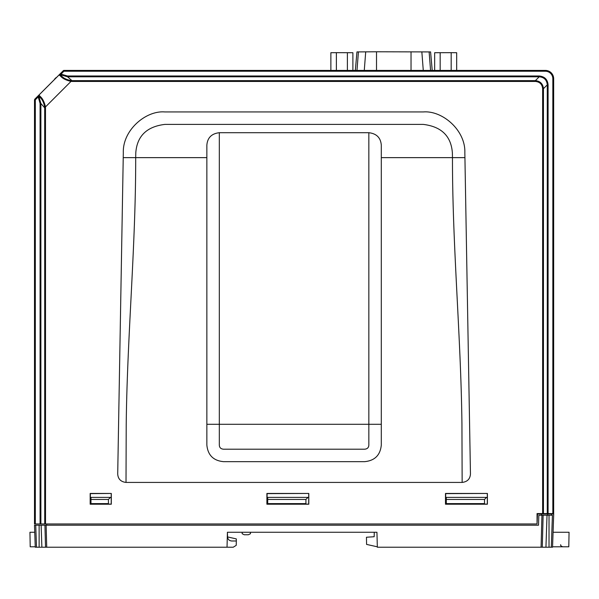 <?xml version="1.0" encoding="UTF-8"?>
<svg xmlns="http://www.w3.org/2000/svg" width="599" height="599" viewBox="0 0 599 599"><rect width="100%" height="100%" fill="white"/><g stroke="black" fill="none" stroke-linecap="round" stroke-linejoin="round"><path stroke-width="0.9" d="M553.663 497.791L553.663 78.716L553.663 513.575L552.832 513.575L553.663 513.575L553.663 497.791L552.832 498.623M553.663 409.514L553.663 407.986L553.663 409.514L553.663 408.683L553.663 409.514L552.832 409.559L553.663 409.514M553.663 472.289L553.663 473.577M553.663 473.465L553.663 472.633M553.663 477.71L553.663 475.726M553.663 476.467L553.663 477.5M553.663 479.26L553.663 480.143M553.663 480.106L553.663 481.049M553.663 479.088L553.663 479.979L553.663 479.088M553.663 480.727L553.663 480.024M553.663 487.054L553.663 486.223L553.663 487.054M553.663 429.67L553.663 428.165L553.663 429.67M553.663 439.456L553.663 437.54L553.663 439.456M553.663 410.674L553.663 408.046L553.663 410.674M553.663 414.755L553.663 418.139L553.663 414.755M553.663 412.838L553.663 410.659L553.663 412.838M553.663 408.496L553.663 410.659L553.663 408.496M553.663 484.524L553.663 483.752L553.663 484.524M552.832 208.647L553.663 208.497M552.832 219.586L553.663 219.736M552.832 186.364L553.663 186.506L552.832 186.364M552.832 175.417L553.663 175.275M552.832 192.032L553.663 191.882L552.832 192.032M552.832 202.971L553.663 203.121L552.832 202.971M552.832 169.749L553.663 169.891L552.832 169.749M552.832 158.802L553.663 158.66M552.832 142.188L553.663 142.045M552.832 153.134L553.663 153.284L552.832 153.134M552.832 136.52L553.663 136.669L552.832 136.52M552.832 125.58L553.663 125.431L552.832 125.58M552.832 459.351L553.663 459.396M552.832 225.261L553.663 225.112L552.832 225.261M552.832 236.201L553.663 236.35M45.524 523.96L44.723 523.96L44.685 106.974C43.764 102.564 42.289 99.464 40.268 97.667L38.928 96.177A0.831 0.831 -101.9 0 1 39.002 95.091L40.425 96.664C42.686 98.693 44.378 102.115 45.494 106.922L45.524 523.96L44.723 523.96L537.056 523.96L537.056 513.575L542.634 513.575L542.634 88.697C542.207 84.287 539.789 81.868 535.379 81.442L535.379 80.633C540.261 81.135 542.941 83.823 543.443 88.697L543.443 513.575L542.634 513.575L547.276 513.575L547.276 84.856L548.085 84.856L548.085 513.575L552.832 513.575L552.832 78.716L553.663 78.716A8.304 8.304 0 0 0 545.36 70.412L63.913 70.412A0.831 0.831 90 0 0 63.329 70.652L34.742 99.239L35.326 99.831L35.326 523.96L40.081 523.96L40.081 103.455L38.239 96.911L38.763 96.177L40.882 103.455L40.882 523.96L40.081 523.96M548.085 513.575L547.276 513.575M542.634 88.697L543.443 88.697L547.276 84.856C546.835 79.929 544.147 77.249 539.22 76.799L539.22 75.991C544.611 76.507 547.568 79.465 548.085 84.856M535.379 81.442L71.94 81.442L71.94 80.633L535.379 80.633L539.22 76.799L67.537 76.799L67.537 75.991L539.22 75.991M71.94 81.442L71.011 81.412C66.182 80.281 62.76 78.589 60.746 76.343L59.174 74.92A0.831 0.831 11.9 0 1 60.259 74.838L61.757 76.178C63.531 78.199 66.631 79.674 71.064 80.603L71.94 80.633L67.537 76.799L60.259 74.673L61.001 74.156L67.537 75.991M552.832 78.716A7.473 7.473 0 0 0 545.36 71.244L63.913 71.244L61.001 74.156L60.409 73.572L59.226 74.793A0.831 0.831 27.5 0 1 60.259 74.673L60.259 74.838M308.71 493.636L308.71 504.118L267.087 504.021L267.087 493.636L308.799 493.456L308.799 504.208L266.899 504.208L266.899 493.456L308.799 493.456M111.219 493.636L111.219 504.118L90.359 504.021L90.359 493.636L111.309 493.456L111.309 504.208L90.172 504.208L90.172 493.456L111.309 493.456M487.309 493.636L487.309 504.118L445.678 504.021L445.678 493.636L487.399 493.456L487.399 504.208L445.491 504.208L445.491 493.456L487.399 493.456M123.229 157.634L117.711 473.974C118.025 478.975 120.796 481.791 126.015 482.427L126.217 424.279C127.235 335.44 135.793 246.728 135.696 157.634L135.778 152.97C136.984 136.138 146.673 126.621 164.845 124.405L423.313 124.405C441.485 126.621 451.174 136.138 452.387 152.97L452.47 157.634L381.301 157.634L381.301 145.168C380.709 137.755 376.561 133.599 368.842 132.708L219.324 132.708C211.604 133.599 207.449 137.755 206.857 145.168L206.857 157.634L123.229 157.634L123.319 152.752C122.496 130.163 145.901 110.298 164.845 111.946L423.313 111.946C442.264 110.298 465.663 130.163 464.846 152.752L464.929 157.634L452.47 157.634C452.365 246.571 460.923 335.38 461.941 424.279L462.143 482.427C467.362 481.791 470.133 478.975 470.455 473.974L464.929 157.634M381.301 157.634L381.301 445.042C380.328 455.128 374.787 460.661 364.686 461.657L223.472 461.657C213.394 460.683 207.853 455.143 206.857 445.042L206.857 157.634M219.324 132.708L219.324 445.042C219.414 447.565 220.799 448.951 223.472 449.198L364.686 449.198C367.359 448.951 368.744 447.565 368.842 445.05L368.842 424.279L381.301 424.279M60.364 74.965A0.831 0.824 -45 0 0 59.271 75.04L59.256 75.025A0.831 0.824 -44.7 0 1 60.357 74.957L61.757 76.178A0.831 0.696 -50 0 0 60.746 76.343M44.685 106.974L45.494 106.922L71.011 81.412L71.064 80.603M39.115 95.174A0.831 0.824 -45.3 0 0 39.047 96.274L40.268 97.667A0.831 0.696 -40 0 1 40.425 96.664M38.928 96.177L38.763 96.177A0.831 0.831 -117.5 0 1 38.875 95.144L37.655 96.327L38.239 96.911L35.326 99.831L34.495 99.831L34.495 181.894L35.326 181.834M40.081 103.455L40.882 103.455L44.723 107.85M44.723 523.96L40.882 523.96M34.742 99.239L37.655 96.327M63.913 70.412L63.913 71.244L63.329 70.652L60.409 73.572M539.414 513.575L541.152 513.575M384.738 70.412L386.654 70.412M516.166 70.412L514.024 70.412M488.192 70.412L485.909 70.412M485.811 70.412L487.084 70.412M230.001 70.412L227.717 70.412M227.62 70.412L228.893 70.412M225.583 70.412L228.256 70.412M393.266 70.412L390.915 70.412M35.326 411.633L34.495 411.708L35.326 411.633L34.495 411.708L34.495 181.894M35.326 430.966L34.495 430.546L34.495 523.96L34.495 99.831M35.326 430.554L34.495 430.546L34.495 411.708M34.495 503.999L34.495 516.083L34.495 503.999L35.326 504.044L34.495 503.999M34.495 523.96L35.326 523.96L34.495 523.96M35.326 516.046L34.495 516.083L35.326 516.046M35.326 425.133L34.495 425.088L35.326 425.133M35.326 490.708L34.495 490.753L35.326 490.708M355.334 70.412L356.952 51.918L376.516 51.784L430.599 51.918L432.216 70.412M456.678 70.412L456.678 52.712L451.174 52.667L434.664 52.712L434.664 70.412M451.174 52.667L451.174 70.412M440.168 52.667L440.168 70.412M330.873 70.412L330.873 52.712L336.376 52.667L352.886 52.712L352.886 70.412M347.383 52.667L347.383 70.412M336.376 52.667L336.376 70.412M236.291 538.898L236.328 540.987L236.291 538.898L236.328 540.987L236.291 538.898L227.538 536.914L227.418 532.264L376.943 532.264L377.333 547.216L541.077 547.216L541.938 515.237L543.136 515.237L542.282 547.216L541.077 547.216M90.981 504.021L90.981 503.609L90.981 504.021M541.481 515.237L541.451 513.987L553.708 513.987L552.548 547.216L551.305 547.216L552.42 515.237L538.853 515.237L538.508 525.203L44.932 525.203L46.13 525.203L46.722 547.216L35.266 547.216L34.495 525.203L35.738 525.203L34.495 525.203L35.738 525.203L36.509 547.216M551.305 547.216L542.282 547.216M551.589 515.237L551.544 513.987M547.696 513.987L547.666 515.237M537.056 513.987L537.52 513.987L537.056 523.96M377.318 546.805L366.581 544.409L366.453 537.243L374.18 536.726L374.255 532.264L250.472 532.264L250.472 533.716L248.39 534.757L244.242 534.757L242.161 533.716L242.161 532.264L240.708 532.264M46.767 525.203L46.804 523.96M541.451 513.987L537.52 513.987M231.693 540.987C229.237 540.74 227.852 539.392 227.545 536.944C227.852 539.392 229.237 540.74 231.693 540.987L236.328 540.987L236.216 545.352L233.236 547.216L227.028 547.216L227.418 532.264M45.517 547.216L44.932 525.203L35.738 525.203M44.932 525.203L46.13 525.203L44.932 525.203M227.028 547.216L46.722 547.216M35.251 546.805L30.205 546.805L29.95 532.264L34.742 532.264L35.266 547.216M305.917 499.454L267.708 499.454L267.708 497.38L307.998 497.38L305.917 499.454L305.917 503.609L267.708 503.609L267.708 499.454M35.326 515.237L34.914 515.237L34.914 504.852L35.326 504.852L34.914 504.852L34.914 515.237L35.326 515.237M446.3 499.454L446.3 503.609L484.516 503.609L484.516 499.454L446.3 499.454L446.3 497.38L486.59 497.38L484.516 499.454M90.981 503.609L108.426 503.609L108.426 499.454L90.981 499.454L90.981 503.609M108.426 499.454L110.501 497.38L90.981 497.38L90.981 499.454M374.255 532.264L376.943 532.264M553.072 532.264L569.05 532.264L568.795 546.805L552.563 546.805M43.008 90.973L54.756 79.225M56.074 77.608L54.606 79.075L56.074 77.608M552.832 212.039L553.663 212.039M552.832 216.194L553.663 216.194M552.832 182.965L553.663 182.965M552.832 178.816L553.663 178.816M552.832 195.424L553.663 195.424M552.832 199.579L553.663 199.579M552.832 166.35L553.663 166.35M552.832 162.202L553.663 162.202M552.832 145.587L553.663 145.587M552.832 149.743L553.663 149.743M552.832 128.972L553.663 128.972M552.832 133.128L553.663 133.128M552.832 412.022L553.663 412.022M552.832 456.88L553.663 456.88M552.832 228.653L553.663 228.653M552.832 232.809L553.663 232.809M38.875 95.144L59.226 74.793M126.217 424.279L126.015 482.427L462.143 482.427M206.857 424.279L368.842 424.279L368.842 132.708M545.36 71.244L545.36 70.412M35.326 429.423L34.495 429.416M35.326 430.921L34.495 430.921M35.326 486.418L34.495 486.425M35.326 485.28L34.495 485.295M35.326 484.876L34.495 484.898M35.326 481.034L34.495 481.057M35.326 477.096L34.495 477.096M35.326 438.738L34.495 438.738M35.326 434.807L34.495 434.784M35.326 304.966L34.495 304.966M35.326 293.667L34.495 293.667M34.495 286.554L35.326 286.502M35.326 277.756L34.495 277.809M35.326 274.312L34.495 274.312M35.326 263.433L34.495 263.433M35.326 317.425L34.495 317.425M35.326 328.724L34.495 328.724M35.326 335.889L34.495 335.829M35.326 344.627L34.495 344.575M35.326 348.071L34.495 348.071M35.326 358.958L34.495 358.958M35.326 149.63L34.495 149.63M35.326 138.743L34.495 138.743M35.326 135.299L34.495 135.247M35.326 126.554L34.495 126.501M35.326 119.396L34.495 119.396M35.326 108.097L34.495 108.097M35.326 254.29L34.495 254.29M35.326 243.411L34.495 243.411M35.326 239.967L34.495 239.907M35.326 231.221L34.495 231.169M35.326 224.056L34.495 224.056M35.326 212.757L34.495 212.757M35.326 158.765L34.495 158.765M35.326 169.644L34.495 169.644M35.326 173.089L34.495 173.148M35.326 188.999L34.495 188.999M35.326 200.298L34.495 200.298M35.326 409.626L34.495 409.626M35.326 398.328L34.495 398.328M34.495 391.222L35.326 391.162M35.326 382.424L34.495 382.476M35.326 378.98L34.495 378.98M35.326 368.093L34.495 368.093M411.034 51.784L411.034 70.412M376.516 51.784L376.516 70.412M421.846 51.821L423.276 70.412M429.131 51.888L430.561 70.412M358.419 51.888L356.989 70.412M365.712 51.821L364.274 70.412M545.944 547.216L547.022 515.237M549.028 515.237L549.028 547.216M39.13 547.216L39.13 525.203M41.136 525.203L41.878 547.216M552.832 488.627L553.663 488.672M552.832 469.159L553.663 469.114M35.326 202.305L34.495 202.372M35.326 306.965L34.495 307.04L35.326 306.965M35.326 261.426L34.495 261.351M35.326 315.418L34.495 315.344M35.326 360.965L34.495 361.032M35.326 151.629L34.495 151.704M35.326 106.09L34.495 106.016M35.326 256.297L34.495 256.372M35.326 210.758L34.495 210.683M35.326 156.758L34.495 156.691M35.326 366.094L34.495 366.019M560.671 544.723C560.357 545.419 561.046 546.108 562.746 546.805"/></g></svg>
